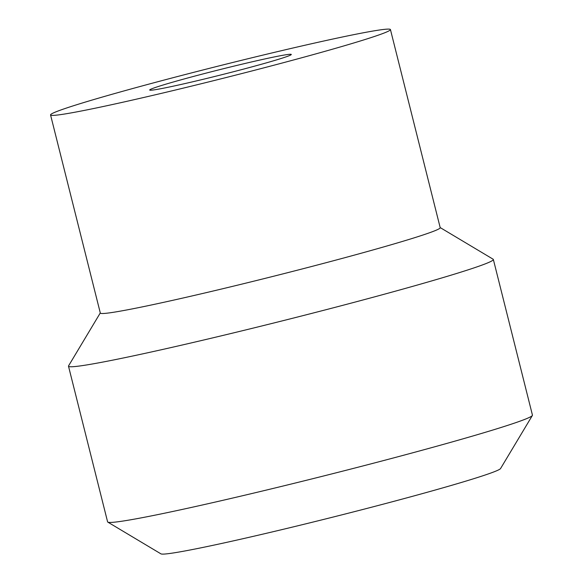 <?xml version="1.0" encoding="UTF-8"?>
<svg xmlns="http://www.w3.org/2000/svg" width="583" height="583" viewBox="0 0 583 583"><rect width="100%" height="100%" fill="white"/><g stroke="black" fill="none" stroke-linecap="round" stroke-linejoin="round"><path stroke-width="0.87" d="M165.12 87.873A73.006 2.711 -14.1 0 0 242.943 69.268A73.006 2.711 -14.1 0 0 291.274 54.569A73.006 2.711 -14.1 0 0 219.827 69.617A73.006 2.711 -14.1 0 0 149.758 90.117A73.006 2.711 -14.1 0 0 165.12 87.873M87.61 109.757A175.221 6.508 -14.1 0 0 277.362 64.305A175.221 6.508 -14.1 0 0 390.435 29.558A175.221 6.508 -14.1 0 0 218.909 65.937A175.221 6.508 -14.1 0 0 50.553 114.931A175.221 6.508 -14.1 0 0 87.61 109.757M100.283 312.947L68.568 365.862A219.026 8.133 -14.1 0 0 68.495 366.19L107.6 521.858A219.026 8.133 -14.1 0 0 107.819 522.12L160.923 553.85A175.221 6.508 -14.1 0 0 197.805 548.472A175.221 6.508 -14.1 0 0 384.569 503.807A175.221 6.508 -14.1 0 0 500.571 468.535L532.374 415.475A219.026 8.133 -14.1 0 0 532.447 415.147L493.349 259.471A219.026 8.133 -14.1 0 0 493.131 259.216L440.172 227.574M107.819 522.12A219.026 8.133 -14.1 0 0 153.919 515.387A219.026 8.133 -14.1 0 0 387.382 459.557A219.026 8.133 -14.1 0 0 532.374 415.475M68.495 366.19A219.026 8.133 -14.1 0 0 114.815 359.718A219.026 8.133 -14.1 0 0 352.008 302.898A219.026 8.133 -14.1 0 0 493.349 259.471M50.553 114.931L100.32 313.064A175.221 6.508 -14.1 0 0 137.377 307.882A175.221 6.508 -14.1 0 0 327.129 262.43A175.221 6.508 -14.1 0 0 440.201 227.691L390.435 29.558"/></g></svg>
